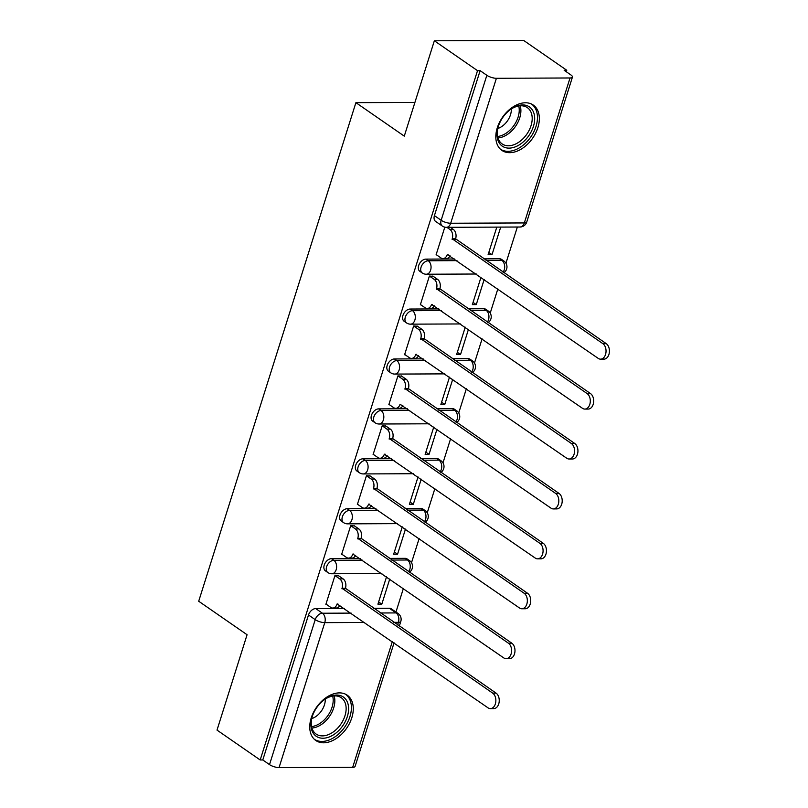 <?xml version="1.0" encoding="UTF-8"?>
<svg xmlns="http://www.w3.org/2000/svg" width="808" height="808" viewBox="0 0 808 808"><rect width="100%" height="100%" fill="white"/><g stroke="black" fill="none" stroke-linecap="round" stroke-linejoin="round"><path stroke-width="1.21" d="M360.166 558.53L331.462 558.651A7.07 4.707 124.7 0 0 324.24 565.075A7.07 4.707 124.7 0 0 325.422 570.862L327.806 572.519A7.07 4.707 -55.3 0 1 326.624 566.721A7.07 4.707 -55.3 0 1 333.845 560.308L362.55 560.186M375.902 508.606L347.198 508.727A7.07 4.707 124.7 0 0 339.976 515.15A7.07 4.707 124.7 0 0 341.158 520.938L343.541 522.594A7.07 4.707 -55.3 0 1 342.36 516.807A7.07 4.707 -55.3 0 1 349.581 510.383L378.285 510.262M391.638 458.681L362.944 458.803A7.07 4.707 124.7 0 0 355.722 465.226A7.07 4.707 124.7 0 0 356.894 471.024L359.287 472.67A7.07 4.707 -55.3 0 1 358.106 466.883A7.07 4.707 -55.3 0 1 365.327 460.459L394.031 460.338M407.384 408.757L378.679 408.878A7.07 4.707 124.7 0 0 371.458 415.302A7.07 4.707 124.7 0 0 372.639 421.099L375.023 422.746A7.07 4.707 -55.3 0 1 373.841 416.958A7.07 4.707 -55.3 0 1 381.063 410.535L409.767 410.413M423.119 358.843L394.425 358.964A7.07 4.707 124.7 0 0 387.194 365.388A7.07 4.707 124.7 0 0 388.375 371.175L390.769 372.821A7.07 4.707 -55.3 0 1 389.587 367.034A7.07 4.707 -55.3 0 1 396.809 360.61L425.513 360.489M438.865 308.919L410.161 309.04A7.07 4.707 124.7 0 0 402.94 315.463A7.07 4.707 124.7 0 0 404.121 321.251L406.505 322.907A7.07 4.707 -55.3 0 1 405.323 317.11A7.07 4.707 -55.3 0 1 412.545 310.686L441.249 310.565M454.601 258.994L425.897 259.115A7.07 4.707 124.7 0 0 418.675 265.539A7.07 4.707 124.7 0 0 419.857 271.326L422.251 272.983A7.07 4.707 -55.3 0 1 421.069 267.185A7.07 4.707 -55.3 0 1 428.291 260.762L456.995 260.641M537.875 127.644A27.573 18.352 124.7 0 0 533.27 105.06A27.573 18.352 124.7 0 0 497.284 127.816A27.573 18.352 124.7 0 0 501.889 150.399A27.573 18.352 124.7 0 0 537.875 127.644M351.813 717.756A27.573 18.352 124.7 0 0 347.208 695.173A27.573 18.352 124.7 0 0 311.221 717.928A27.573 18.352 124.7 0 0 315.827 740.512A27.573 18.352 124.7 0 0 351.813 717.756M395.96 612.03L403.394 588.456M411.504 562.721L419.14 538.532M427.25 512.797L434.876 488.608M442.986 462.883L450.622 438.683M458.732 412.959L466.357 388.759M474.468 363.034L482.103 338.835M490.214 313.11L497.839 288.921M505.949 263.186L517.352 227.018M566.307 71.771L566.772 70.276L564.176 70.296L570.903 74.942A7.07 2.222 17.5 0 1 572.438 77.093A7.07 2.222 17.5 0 1 570.034 77.972L496.395 78.285L450.692 223.25L524.331 222.937L570.034 77.972M434.351 40.774L477.528 70.66L260.186 759.975L217.009 730.099L247.076 634.735L198.697 601.243L355.904 102.656L404.283 136.138L434.351 40.774L523.604 40.4L566.772 70.276M394.072 642.815L355.096 766.408A7.07 2.222 -162.5 0 1 352.692 767.287L279.053 767.6A7.07 2.222 -162.5 0 1 269.508 764.62L262.792 759.964L308.494 614.999A7.07 4.707 -55.3 0 1 315.716 608.575L344.42 608.454M373.559 608.333L389.355 608.262L396.082 612.918A7.07 4.707 -55.3 0 1 398.081 613.504L391.365 608.848A7.07 4.707 124.7 0 0 389.355 608.262M262.792 759.964L260.186 759.975M480.124 70.65L434.421 215.615A7.07 4.707 124.7 0 0 435.603 221.402L442.329 226.058A7.07 4.707 -55.3 0 1 441.148 220.271L486.85 75.306L480.124 70.65L477.528 70.66M486.85 75.306A7.07 2.222 17.5 0 0 496.395 78.285M444.814 227.149L436.057 254.914L436.603 254.914M496.799 227.109L488.103 254.702L492.001 254.682L488.8 252.47M433.209 276.326L429.401 276.043L420.322 304.838L420.857 304.838M480.992 277.255L472.357 304.616L476.266 304.606L473.064 302.394M417.463 326.25L413.656 325.957L404.576 354.762L405.121 354.762M465.246 327.179L456.621 354.54L460.52 354.53L457.328 352.308M401.728 376.174L397.92 375.882L388.84 404.687L389.375 404.687M449.511 377.104L440.875 404.465L444.784 404.444L441.582 402.233M385.982 426.099L382.184 425.806L373.094 454.611L373.639 454.601M433.765 427.018L425.139 454.389L429.038 454.369L425.846 452.157M370.246 476.023L366.438 475.73L357.358 504.535L357.894 504.525M418.029 476.942L409.393 504.313L413.302 504.293L410.1 502.081M354.5 525.947L350.702 525.655L341.612 554.45L342.158 554.45M402.283 526.866L393.658 554.237L397.556 554.217L394.365 552.005M338.764 575.872L334.956 575.579L325.876 604.374L326.412 604.374M389.294 558.409L405.101 558.338L407.484 559.995A7.07 4.707 -55.3 0 1 409.484 560.58L407.101 558.924A7.07 4.707 124.7 0 0 405.101 558.338M405.04 508.484L420.837 508.414L423.22 510.07A7.07 4.707 -55.3 0 1 425.23 510.656L422.847 509A7.07 4.707 124.7 0 0 420.837 508.414M420.776 458.56L436.572 458.49L438.966 460.146A7.07 4.707 -55.3 0 1 440.966 460.732L438.582 459.085A7.07 4.707 124.7 0 0 436.572 458.49M436.522 408.636L452.318 408.575L454.702 410.222A7.07 4.707 -55.3 0 1 456.712 410.807L454.318 409.161A7.07 4.707 124.7 0 0 452.318 408.575M452.258 358.712L468.054 358.651L470.448 360.297A7.07 4.707 -55.3 0 1 472.448 360.883L470.064 359.237A7.07 4.707 124.7 0 0 468.054 358.651M468.004 308.797L483.8 308.727L486.184 310.373A7.07 4.707 -55.3 0 1 488.194 310.969L485.8 309.312A7.07 4.707 124.7 0 0 483.8 308.727M483.74 258.873L499.536 258.802L501.93 260.459A7.07 4.707 -55.3 0 1 503.929 261.045L501.546 259.388A7.07 4.707 124.7 0 0 499.536 258.802M414.918 102.414L355.904 102.656M386.547 576.791L377.922 604.152L381.82 604.142L378.619 601.93M381.82 604.142L389.749 579.003M397.556 554.217L405.485 529.078M413.302 504.293L421.231 479.154M429.038 454.369L436.966 429.24M444.784 404.444L452.712 379.316M460.52 354.53L468.448 329.391M476.266 304.606L484.184 279.467M492.001 254.682L500.707 227.088M436.158 254.611L440.926 257.914A7.07 4.787 -90.2 0 0 442.976 258.58A7.07 4.787 -90.2 0 0 447.289 254.51L598.223 358.388A8.131 5.505 -90.2 0 0 600.576 359.156A8.131 5.505 -90.2 0 0 605.919 352.783A8.131 5.505 -90.2 0 0 602.859 343.663L452.228 238.835A7.07 4.787 -90.2 0 0 449.904 229.432L453.288 229.411A7.07 4.787 89.8 0 1 455.611 238.814L606.242 343.652A8.131 5.505 89.8 0 1 609.303 352.773A8.131 5.505 89.8 0 1 603.96 359.146L600.576 359.156M450.238 227.3L453.288 229.411M450.096 255.873A7.07 4.787 89.8 0 1 446.359 258.56L442.976 258.58M446.854 227.311L449.904 229.432M452.076 239.309L455.459 239.299M420.413 304.535L425.19 307.828A7.07 4.787 -90.2 0 0 427.23 308.505A7.07 4.787 -90.2 0 0 431.543 304.434L582.477 408.313A8.131 5.505 -90.2 0 0 584.84 409.08A8.131 5.505 -90.2 0 0 590.183 402.707A8.131 5.505 -90.2 0 0 587.123 393.587L436.492 288.759A7.07 4.787 -90.2 0 0 434.169 279.346L437.552 279.336A7.07 4.787 89.8 0 1 439.875 288.739L590.507 393.577A8.131 5.505 89.8 0 1 593.567 402.697A8.131 5.505 89.8 0 1 588.224 409.07L584.84 409.08M432.765 276.023L437.552 279.336M434.351 305.798A7.07 4.787 89.8 0 1 430.614 308.484L427.23 308.505M429.401 276.053L434.169 279.346M436.34 289.234L439.724 289.224M404.677 354.449L409.444 357.752A7.07 4.787 -90.2 0 0 411.494 358.429A7.07 4.787 -90.2 0 0 415.807 354.359L566.741 458.237A8.131 5.505 -90.2 0 0 569.095 459.005A8.131 5.505 -90.2 0 0 574.438 452.631A8.131 5.505 -90.2 0 0 571.377 443.511L420.746 338.673A7.07 4.787 -90.2 0 0 418.423 329.27L421.806 329.26A7.07 4.787 89.8 0 1 424.129 338.663L574.761 443.501A8.131 5.505 89.8 0 1 577.821 452.611A8.131 5.505 89.8 0 1 572.478 458.984L569.095 459.005M417.019 325.947L421.806 329.26M418.615 355.722A7.07 4.787 89.8 0 1 414.878 358.409L411.494 358.429M413.656 325.978L418.423 329.27M420.594 339.158L423.978 339.138M530.523 107.787A23.856 15.877 -55.3 0 1 527.644 137.269A23.856 15.877 -55.3 0 1 501.162 145.268A23.856 15.877 -55.3 0 1 498.051 127.351A23.856 15.877 -55.3 0 1 510.353 109.585A23.856 15.877 -55.3 0 1 530.523 107.787M498.172 126.947A22.089 14.706 124.7 0 0 501.162 143.137A22.089 14.706 124.7 0 0 502.182 143.945A22.089 14.706 124.7 0 0 526.281 134.936A22.089 14.706 124.7 0 0 528.351 108.423A22.089 14.706 124.7 0 0 527.331 107.615A22.089 14.706 124.7 0 0 510 109.848M511.323 108.959A15.726 10.464 -55.3 0 1 497.799 128.492M500.283 149.076A27.391 18.23 124.7 0 0 530.139 137.865A27.391 18.23 124.7 0 0 532.694 105.01A27.391 18.23 124.7 0 0 531.462 104.02M344.461 697.9A23.856 15.877 -55.3 0 1 341.582 727.372A23.856 15.877 -55.3 0 1 315.1 735.381A23.856 15.877 -55.3 0 1 311.989 717.464A23.856 15.877 -55.3 0 1 324.291 699.698A23.856 15.877 -55.3 0 1 344.461 697.9M312.11 717.05A22.089 14.706 124.7 0 0 315.1 733.25A22.089 14.706 124.7 0 0 316.12 734.058A22.089 14.706 124.7 0 0 340.219 725.049A22.089 14.706 124.7 0 0 342.289 698.536A22.089 14.706 124.7 0 0 341.269 697.718A22.089 14.706 124.7 0 0 323.937 699.96M325.26 699.072A15.726 10.464 -55.3 0 1 311.736 718.605M314.221 739.189A27.391 18.23 124.7 0 0 344.087 727.978A27.391 18.23 124.7 0 0 346.632 695.122A27.391 18.23 124.7 0 0 345.4 694.133M388.941 404.374L393.708 407.676A7.07 4.787 -90.2 0 0 395.758 408.343A7.07 4.787 -90.2 0 0 400.061 404.283L550.995 508.151A8.131 5.505 -90.2 0 0 553.359 508.929A8.131 5.505 -90.2 0 0 558.702 502.556A8.131 5.505 -90.2 0 0 555.641 493.435L405.01 388.598A7.07 4.787 -90.2 0 0 402.687 379.194L406.071 379.184A7.07 4.787 89.8 0 1 408.394 388.587L559.025 493.425A8.131 5.505 89.8 0 1 562.085 502.536A8.131 5.505 89.8 0 1 556.742 508.909L553.359 508.929M401.283 375.871L406.071 379.184M402.869 405.636A7.07 4.787 89.8 0 1 399.132 408.333L395.758 408.343M397.92 375.892L402.687 379.194M404.859 389.082L408.242 389.062M373.195 454.298L377.962 457.601A7.07 4.787 -90.2 0 0 380.012 458.267A7.07 4.787 -90.2 0 0 384.325 454.207L535.26 558.075A8.131 5.505 -90.2 0 0 537.613 558.843A8.131 5.505 -90.2 0 0 542.956 552.48A8.131 5.505 -90.2 0 0 539.906 543.36L389.264 438.522A7.07 4.787 -90.2 0 0 386.941 429.119L390.325 429.109A7.07 4.787 89.8 0 1 392.648 438.512L543.279 543.34A8.131 5.505 89.8 0 1 546.339 552.46A8.131 5.505 89.8 0 1 540.996 558.833L537.613 558.843M385.537 425.796L390.325 429.109M387.133 455.56A7.07 4.787 89.8 0 1 383.396 458.257L380.012 458.267M382.174 425.816L386.941 429.119M389.113 439.007L392.496 438.986M357.459 504.222L362.226 507.525A7.07 4.787 -90.2 0 0 364.277 508.192A7.07 4.787 -90.2 0 0 368.579 504.121L519.524 608A8.131 5.505 -90.2 0 0 521.877 608.767A8.131 5.505 -90.2 0 0 527.22 602.394A8.131 5.505 -90.2 0 0 524.16 593.284L373.528 488.446A7.07 4.787 -90.2 0 0 371.205 479.043L374.589 479.023A7.07 4.787 89.8 0 1 376.912 488.426L527.543 593.264A8.131 5.505 89.8 0 1 530.604 602.384A8.131 5.505 89.8 0 1 525.261 608.757L521.877 608.767M369.801 475.72L374.589 479.023M371.397 505.485A7.07 4.787 89.8 0 1 367.65 508.181L364.277 508.192M366.438 475.74L371.205 479.043M373.377 488.921L376.76 488.911M341.713 554.147L346.481 557.449A7.07 4.787 -90.2 0 0 348.531 558.116A7.07 4.787 -90.2 0 0 352.844 554.046L503.778 657.924A8.131 5.505 -90.2 0 0 506.131 658.692A8.131 5.505 -90.2 0 0 511.474 652.319A8.131 5.505 -90.2 0 0 508.424 643.198L357.782 538.37A7.07 4.787 -90.2 0 0 355.459 528.967L358.843 528.947A7.07 4.787 89.8 0 1 361.166 538.35L511.807 643.188A8.131 5.505 89.8 0 1 514.858 652.308A8.131 5.505 89.8 0 1 509.515 658.682L506.131 658.692M354.066 525.634L358.843 528.947M355.651 555.409A7.07 4.787 89.8 0 1 351.914 558.106L348.531 558.116M350.692 525.665L355.459 528.967M357.631 538.845L361.014 538.835M325.978 604.071L330.745 607.364A7.07 4.787 -90.2 0 0 332.795 608.04A7.07 4.787 -90.2 0 0 337.098 603.97L488.042 707.848A8.131 5.505 -90.2 0 0 490.395 708.616A8.131 5.505 -90.2 0 0 495.738 702.243A8.131 5.505 -90.2 0 0 492.678 693.123L342.047 588.295A7.07 4.787 -90.2 0 0 339.724 578.892L343.107 578.871A7.07 4.787 89.8 0 1 345.43 588.275L496.061 693.112A8.131 5.505 89.8 0 1 499.122 702.233A8.131 5.505 89.8 0 1 493.779 708.606L490.395 708.616M338.32 575.559L343.107 578.871M339.916 605.333A7.07 4.787 89.8 0 1 336.179 608.02L332.795 608.04M334.956 575.589L339.724 578.892M341.895 588.769L345.279 588.759M331.462 558.651L333.845 560.308A7.07 4.787 89.8 0 1 336.168 569.711A7.07 4.787 -90.2 0 1 331.856 573.771L381.881 573.559M347.198 508.727L349.581 510.383A7.07 4.787 89.8 0 1 351.904 519.786A7.07 4.787 -90.2 0 1 347.602 523.847L397.617 523.635M362.944 458.803L365.327 460.459A7.07 4.787 89.8 0 1 367.65 469.862A7.07 4.787 -90.2 0 1 363.337 473.932L413.363 473.72M378.679 408.878L381.063 410.535A7.07 4.787 89.8 0 1 383.386 419.938A7.07 4.787 -90.2 0 1 379.083 424.008L429.099 423.796M394.425 358.964L396.809 360.61A7.07 4.787 89.8 0 1 399.132 370.014A7.07 4.787 -90.2 0 1 394.819 374.084L444.844 373.872M410.161 309.04L412.545 310.686A7.07 4.787 89.8 0 1 414.868 320.089A7.07 4.787 -90.2 0 1 410.555 324.159L460.58 323.947M425.897 259.115L428.291 260.762A7.07 4.787 89.8 0 1 430.614 270.175A7.07 4.787 -90.2 0 1 426.301 274.235L476.326 274.023M315.716 608.575L322.442 613.232L351.147 613.11M380.285 612.979L396.082 612.918A7.07 4.787 -90.2 0 1 398.405 622.322L393.799 622.342M364.661 622.463L324.766 622.635L279.053 767.6M352.692 767.287L392.324 641.602M397.576 624.948L398.405 622.322A7.07 2.222 17.5 0 0 400.808 621.443A7.07 7.07 0 0 0 398.081 613.504M391.688 560.055L407.484 559.995A7.07 4.787 -90.2 0 1 409.808 569.398A7.07 4.787 -90.2 0 1 408.596 571.761M407.424 510.131L423.22 510.07A7.07 4.787 -90.2 0 1 425.543 519.473A7.07 4.787 -90.2 0 1 424.331 521.837M423.17 460.217L438.966 460.146A7.07 4.787 -90.2 0 1 441.289 469.549A7.07 4.787 -90.2 0 1 440.077 471.912M438.906 410.292L454.702 410.222A7.07 4.787 -90.2 0 1 457.025 419.625A7.07 4.787 -90.2 0 1 455.813 421.988M454.651 360.368L470.448 360.297A7.07 4.787 -90.2 0 1 472.771 369.7A7.07 4.787 -90.2 0 1 471.559 372.064M470.387 310.444L486.184 310.373A7.07 4.787 -90.2 0 1 488.507 319.786A7.07 4.787 -90.2 0 1 487.295 322.15M486.133 260.519L501.93 260.459A7.07 4.787 -90.2 0 1 504.243 269.862A7.07 4.787 -90.2 0 1 503.031 272.225M434.421 215.615L441.148 220.271A7.07 2.222 -162.5 0 0 450.692 223.25A7.07 4.787 89.8 0 1 446.38 227.321L520.019 227.008A7.07 7.07 0 0 0 526.735 222.059L572.438 77.093M308.494 614.999L315.221 619.655A7.07 4.707 -55.3 0 1 322.442 613.232A7.07 4.787 -90.2 0 1 324.766 622.635A7.07 2.222 -162.5 0 1 315.221 619.655L269.508 764.62M526.735 222.059A7.07 2.222 17.5 0 1 524.331 222.937A7.07 4.787 89.8 0 1 520.019 227.008M447.289 254.51L448.127 254.51M452.228 238.835L455.611 238.814M602.859 343.663L606.242 343.652M431.543 304.434L432.381 304.434M436.492 288.759L439.875 288.739M587.123 393.587L590.507 393.577M415.807 354.359L416.645 354.359M420.746 338.673L424.129 338.663M571.377 443.511L574.761 443.501M520.221 105.808A22.089 14.706 -55.3 0 1 515.544 126.321A22.089 14.706 -55.3 0 1 497.991 137.926M497.627 136.481A21.372 14.221 124.7 0 0 514.07 125.301A21.372 14.221 124.7 0 0 518.736 105.979M334.159 695.92A22.089 14.706 -55.3 0 1 329.482 716.433A22.089 14.706 -55.3 0 1 311.928 728.038M311.575 726.594A21.372 14.221 124.7 0 0 328.008 715.413A21.372 14.221 124.7 0 0 332.684 696.092M400.061 404.283L400.899 404.273M405.01 388.598L408.394 388.587M555.641 493.435L559.025 493.425M384.325 454.207L385.163 454.197M389.264 438.522L392.648 438.512M539.906 543.36L543.279 543.34M368.579 504.121L369.418 504.121M373.528 488.446L376.912 488.426M524.16 593.284L527.543 593.264M352.844 554.046L353.682 554.046M357.782 538.37L361.166 538.35M508.424 643.198L511.807 643.188M337.098 603.97L337.936 603.97M342.047 588.295L345.43 588.275M492.678 693.123L496.061 693.112M503.808 272.75A7.07 7.07 0 0 0 503.929 261.045M422.251 272.983A7.07 7.07 0 0 0 426.301 274.235M488.062 322.675A7.07 7.07 0 0 0 488.194 310.969M406.505 322.907A7.07 7.07 0 0 0 410.555 324.159M472.326 372.599A7.07 7.07 0 0 0 472.448 360.883M390.769 372.821A7.07 7.07 0 0 0 394.819 374.084M456.581 422.523A7.07 7.07 0 0 0 456.712 410.807M375.023 422.746A7.07 7.07 0 0 0 379.083 424.008M440.845 472.448A7.07 7.07 0 0 0 440.966 460.732M359.287 472.67A7.07 7.07 0 0 0 363.337 473.932M425.099 522.372A7.07 7.07 0 0 0 425.23 510.656M343.541 522.594A7.07 7.07 0 0 0 347.602 523.847M409.363 572.286A7.07 7.07 0 0 0 409.484 560.58M327.806 572.519A7.07 7.07 0 0 0 331.856 573.771M399.324 626.16L400.808 621.443M442.329 226.058A7.07 7.07 0 0 0 446.38 227.321"/></g></svg>
